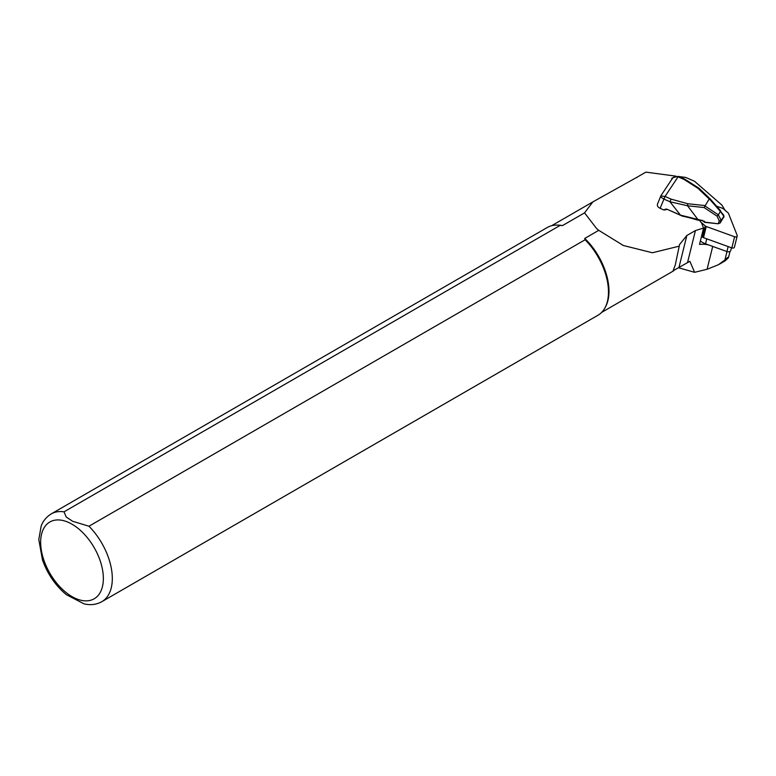 <?xml version="1.0" encoding="UTF-8"?>
<svg xmlns="http://www.w3.org/2000/svg" width="776" height="776" viewBox="0 0 776 776"><rect width="100%" height="100%" fill="white"/><g stroke="black" fill="none" stroke-linecap="round" stroke-linejoin="round"><path stroke-width="1.16" d="M728.14 246.574L726.918 251.55L708.304 244.828A21.534 15.074 13.9 0 0 699.525 244.43L703.57 228.037L695.422 230.569L686.838 235.497L679.582 244.498L675.227 265.159L673.083 270.795L689.845 261.308L694.627 272.318L707.082 269.262L718.469 264.713L724.929 259.931C727.859 257.128 728.916 256.517 728.101 258.098L725.036 260.92L718.469 264.713M708.304 244.828L705.529 243.819A14.948 10.457 -166.1 0 1 700.359 241.035M636.873 177.588A50.294 29.032 60 0 1 637.3 177.073L645.845 172.136L675.847 176.133M728.596 257.234L728.101 258.098M678.942 176.54L685.732 177.442L694.52 181.274L721.884 205.058L725.308 210.742M679.301 246.147L652.422 252.763L623.341 245.497L598.752 230.336L584.726 238.436A50.033 28.887 60 0 1 605.474 306.947L604.921 307.956A50.673 29.255 60 0 1 597.986 315.24L101.821 601.691A50.673 29.255 60 0 0 88.949 526.225L585.114 239.765L584.726 238.436M64.02 511.83A50.673 29.255 60 0 0 51.148 513.935L547.313 227.475A50.673 29.255 60 0 1 557.081 225.108L558.245 225.127A50.033 28.887 60 0 1 562.493 225.593L560.185 225.37L64.02 511.83L66.232 517.01L72.604 521.268L88.949 526.225M637.3 177.073L592.883 201.886L584.551 212.866L562.493 225.593M694.627 272.318L678.583 267.769M584.551 212.866L596.695 228.658L598.752 230.336M557.081 225.108A50.673 29.255 60 0 1 560.185 225.37M585.114 239.765A50.673 29.255 60 0 1 604.921 307.956M101.821 601.691C96.447 604.649 90.53 605.377 84.07 603.864L66.367 594.697C55.552 585.676 47.588 574.104 42.486 559.971L38.8 539.524L41.186 525.953C41.758 524.508 43.669 518.785 51.148 513.935M665.449 209.229L665.944 209.307A2.027 1.406 -146.4 0 1 667.341 209.365A2.532 1.756 33.6 0 0 665.449 209.229L663.703 209.908L660.114 208.327C657.621 207.008 656.816 205.427 657.708 203.574L660.88 195.765L672.055 178.926C671.017 178.179 673.17 177.335 678.534 176.365L678.069 176.812C675.207 176.045 673.073 176.967 671.667 179.595M701.446 222.644L703.57 228.037M660.812 195.959L665.042 196.454L671.104 199.131L687.691 203.719L687.536 205.776L669.95 201.75L663.887 199.073C661.288 197.647 660.26 196.609 660.812 195.959L660.88 195.765M723.698 217.639L723.824 216.242L720.506 211.567L709.283 198.792L704.104 207.561L687.536 205.776L698.497 220.297L680.697 215.253M709.138 198.928L697.915 188.296A2.027 0.912 -46.5 0 1 698.963 188.228A2.027 0.912 -46.5 0 1 699.069 188.384M709.283 198.792L709.924 198.617L723.368 214.748M719.265 220.937L717.082 216.164L718.333 214.845L721.195 220.335L720.215 222.887L723.989 216.533L720.177 222.964L718.304 223.439L719.265 220.937L720.952 220.568M709.933 198.627L720.7 210.907L718.333 214.845M723.824 216.242L723.61 215.02M723.659 216.611L721.195 220.335M664.314 209.986L667.36 209.374L680.387 215.117L702.552 220.578M697.915 188.296L684.131 179.489L684.607 179.043L678.534 176.365M684.131 179.489L678.069 176.812L678.544 176.365M678.069 176.812L665.042 196.454L660.114 208.327M671.104 199.131L669.95 201.75L680.494 215.175M702.581 220.384L698.565 220.151M720.05 223.061L718.207 223.779L704.715 222.14M704.88 222.188L718.207 223.779L704.812 222.334M703.987 221.024L704.918 221.994L703.754 221.189M726.918 251.55A3.036 2.124 13.9 0 0 730.808 250.347L731.448 247.767M699.797 220.433L700.088 221.179A2.532 1.775 13.9 0 0 700.689 221.994L705.238 225.932A2.532 1.775 13.9 0 0 706.247 226.505L734.6 236.758A2.027 1.416 13.9 0 0 737.2 235.952A2.027 1.416 13.9 0 0 737.142 235.293L728.586 213.604A2.532 1.775 13.9 0 0 727.995 212.789L723.436 208.851A2.532 1.775 13.9 0 0 722.437 208.278L716.52 206.144M701.543 236.263L702.484 237.087A2.532 1.775 13.9 0 0 703.492 237.66L731.855 247.913A2.027 1.416 13.9 0 0 734.445 247.107L737.2 235.952M678.932 267.575L686.838 235.497M687.526 262.618L695.422 230.569M72.003 524.198A44.339 25.598 60 0 1 99.153 594.173A44.339 25.598 60 0 1 44.853 562.823A44.339 25.598 60 0 1 72.003 524.198M724.929 259.931L726.986 251.579M707.082 269.262L712.717 246.419M687.691 203.719L704.744 205.553M704.657 205.756L718.343 214.826M717.082 216.164L704.104 207.561M665.042 196.454L663.887 199.073M665.692 209.404L664.508 209.869M704.87 222.334A0.504 0.504 0 0 1 704.501 222.179L702.484 220.724L682.259 216.077L667.467 209.423M706.752 238.843L705.529 243.819M734.6 236.758L731.855 247.913M705.238 225.932L702.484 237.087M706.247 226.505L703.492 237.66M601.662 312.379L673.607 270.843M551.629 225.719L592.301 202.226M623.341 245.497L622.527 245.119M730.041 251.366L728.586 257.234M684.607 179.043L698.963 188.228L709.914 198.617M723.989 216.514L723.853 215.641"/></g></svg>

